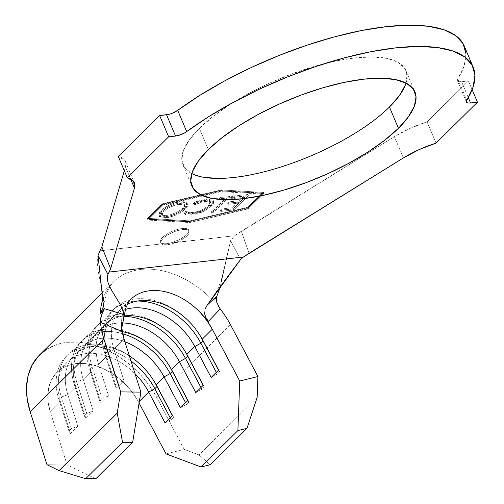 <?xml version="1.0" encoding="UTF-8"?>
<svg xmlns="http://www.w3.org/2000/svg" width="504" height="504" viewBox="0 0 504 504"><rect width="100%" height="100%" fill="white"/><g stroke="black" fill="none" stroke-linecap="round" stroke-linejoin="round"><path stroke-width="0.38" stroke-dasharray="2.52 1.89" d="M187.129 235.771A15.359 5.286 -22.9 0 1 172.066 243.766A15.359 5.286 -22.9 0 1 160.915 243.104A15.359 5.286 -22.9 0 1 163.006 238.474L162.553 237.416A15.359 5.286 157.1 0 0 160.467 242.04A15.359 5.286 157.1 0 0 163.567 243.69A15.359 5.286 157.1 0 0 171.077 242.852A15.359 5.286 157.1 0 0 186.682 234.707L187.129 235.771L186.682 234.707L179.878 239.419L171.077 242.852L234.656 235.727L241.353 231.223L249.045 253.279L241.353 231.223L394.393 136.678L234.656 235.727L230.599 240.616L240.553 259.573L230.599 240.616L220.235 287.11L223.549 269.898L230.599 240.616L234.656 235.727L166.937 243.646L163.567 243.69L161.305 242.991L160.348 241.611L160.776 239.69L162.553 237.416L166.414 234.404L171.518 231.651L177.093 229.566L182.297 228.476L186.329 228.532L188.578 229.742L188.698 231.909L186.682 234.707A15.359 5.286 157.1 0 0 188.767 230.082A15.359 5.286 157.1 0 0 177.616 229.421A15.359 5.286 157.1 0 0 162.553 237.416L163.006 238.474A15.359 5.286 -22.9 0 1 178.063 230.479A15.359 5.286 -22.9 0 1 189.214 231.147A15.359 5.286 -22.9 0 1 187.129 235.771L183.273 238.776L178.164 241.536L172.588 243.615L167.385 244.711L163.359 244.654L161.11 243.445L160.984 241.277L163.006 238.474L166.862 235.469L171.965 232.716L177.547 230.63L182.744 229.534L186.776 229.597L189.025 230.801L189.151 232.974L187.129 235.771M202.129 177.005L191.287 173.326L184.414 167.498L181.761 159.762L183.437 150.412L189.378 139.803L199.357 128.337L208.341 149.6L199.357 128.337A121.042 41.624 157.1 0 0 182.902 164.789A121.042 41.624 157.1 0 0 191.766 173.571M162.842 204.164L148.434 218.396L189.995 220.865L247.823 207.257L262.231 193.019L220.67 190.55L162.842 204.164L163.29 205.222L148.882 219.461L190.443 221.93L248.277 208.316L262.678 194.084L221.117 191.614L163.29 205.222L221.117 191.614L220.67 190.55L162.842 204.164L148.434 218.396L148.882 219.461L163.29 205.222L162.842 204.164M226.542 198.129L213.431 211.113L211.1 211.378L224.211 198.393L219.101 198.967L220.513 197.568L233.081 196.144L231.67 197.549L226.542 198.129L226.995 199.187L232.117 198.607L231.67 197.549L226.542 198.129L213.431 211.113L211.1 211.378L224.211 198.393L219.101 198.967L220.513 197.568L233.081 196.144L231.67 197.549L232.117 198.607L233.535 197.209L233.081 196.144L233.535 197.209L220.966 198.633L220.513 197.568L220.966 198.633L219.549 200.031L219.101 198.967L219.549 200.031L223.253 199.609L219.549 200.031L220.966 198.633L233.535 197.209L232.117 198.607L226.995 199.187L226.542 198.129M184.955 207.982L181.144 210.981L176.022 213.715L170.453 215.788L163.069 216.978L161.217 216.821L158.987 215.605L158.842 213.45L160.209 211.378L162.628 209.122L169.911 204.838L175.531 202.759L180.741 201.707L184.766 201.764L186.971 202.986L187.009 205.178L184.955 207.982L185.409 209.047L187.564 204.322L181.188 202.772L180.741 201.707L187.11 203.257L184.955 207.982C179.594 212.669 173.042 215.624 165.293 216.84L158.779 215.227L160.908 210.641C166.301 205.897 172.91 202.917 180.741 201.707L181.188 202.772C173.357 203.981 166.748 206.955 161.356 211.705L160.908 210.641L161.356 211.705L159.226 216.285L165.74 217.904L165.293 216.84L165.74 217.904C173.489 216.682 180.048 213.734 185.409 209.047L184.955 207.982M184.357 213.287L187.041 212.222L188.849 213.576L190.556 213.791L196.969 212.833L201.6 211.151L208.366 207.005L210.836 203.767L210.603 202.287L209.683 201.644L206.879 201.216L202.797 201.739L194.594 204.737L193.662 204.07L196.289 202.81L203.055 200.548L206.753 199.905L210.949 199.874L213.368 201.014L213.633 203.15L211.567 205.978L211.119 204.92L211.567 205.978L210.004 207.383L203.484 211.434L203.036 210.37L203.484 211.434L201.959 212.14L194.248 214.584L191.463 215.019L191.016 213.961L191.463 215.019L190.084 215.145L186.625 214.95L185.107 214.313L184.357 213.287C185.018 214.924 187.387 215.498 191.463 215.019L203.484 211.434L211.567 205.978L213.664 201.499L206.753 199.905L206.306 198.841L210.502 198.809L212.915 199.949L213.186 202.085L210.376 205.619L205.462 209.097L199.943 211.718L193.801 213.526L189.63 214.08L186.178 213.885L184.653 213.255L183.91 212.222L186.593 211.157L188.401 212.512L190.109 212.726L196.522 211.768L201.153 210.092L205.418 207.818L208.58 205.317L210.388 202.703L210.155 201.228L209.229 200.579L206.432 200.157L199.641 201.405L194.141 203.673L193.215 203.011L198.57 200.674L206.306 198.841L206.753 199.905L193.662 204.07L193.215 203.011L206.306 198.841L213.217 200.434L211.119 204.92L203.036 210.37L191.016 213.961C186.94 214.439 184.571 213.86 183.91 212.222L186.593 211.157C187.135 212.474 189.019 212.959 192.244 212.612C198.677 211.667 204.12 209.236 208.58 205.317L210.344 201.543L204.838 200.264L194.141 203.673L193.215 203.011L194.594 204.737L194.141 203.673L194.594 204.737L205.292 201.329L204.838 200.264L205.292 201.329L210.792 202.602L209.028 206.382L208.58 205.317L209.028 206.382C204.567 210.294 199.124 212.726 192.692 213.677L192.244 212.612L192.692 213.677C189.466 214.024 187.583 213.538 187.041 212.222L186.593 211.157L187.041 212.222L184.357 213.287L183.91 212.222L184.445 213.513L183.91 212.222M233.371 208.877L220.343 210.351L221.773 208.933L232.514 207.717L238.216 202.072L227.474 203.288L228.898 201.877L239.633 200.668L244.175 196.169L233.339 197.392L234.769 195.974L247.892 194.487L233.371 208.877L233.818 209.941L248.346 195.552L247.892 194.487L233.371 208.877L220.343 210.351L221.773 208.933L232.514 207.717L238.216 202.072L227.474 203.288L228.898 201.877L239.633 200.668L244.175 196.169L233.339 197.392L234.769 195.974L247.892 194.487L248.346 195.552L235.217 197.039L234.769 195.974L235.217 197.039L233.787 198.456L233.339 197.392L233.787 198.456L244.623 197.234L244.175 196.169L244.623 197.234L240.087 201.726L239.633 200.668L240.087 201.726L229.345 202.942L228.898 201.877L229.345 202.942L227.921 204.353L227.474 203.288L227.921 204.353L238.663 203.137L238.216 202.072L238.663 203.137L232.961 208.782L232.514 207.717L232.961 208.782L222.22 209.998L221.773 208.933L222.22 209.998L220.79 211.415L220.343 210.351L220.79 211.415L233.818 209.941L233.371 208.877M139.375 401.285L138.575 402.085L139.085 403.055L138.575 402.085A56.53 40.213 45.3 0 0 57.015 372.242A56.53 40.213 45.3 0 0 50.343 411.976L60.48 401.959A56.53 40.213 -134.7 0 1 67.152 362.225A56.53 40.213 -134.7 0 1 135.047 373.722A56.53 40.213 45.3 0 0 77.603 355.585A56.53 40.213 45.3 0 0 60.48 401.959L70.516 433.572L77.893 426.289L67.851 394.67L75.839 386.782A56.53 40.213 -134.7 0 1 82.511 347.048A56.53 40.213 -134.7 0 1 124.898 341.769A56.53 40.213 45.3 0 0 75.839 386.782L85.875 418.396L93.246 411.113L83.21 379.493L91.192 371.606A56.53 40.213 -134.7 0 1 97.864 331.878A56.53 40.213 -134.7 0 1 122.699 322.951A56.53 40.213 45.3 0 0 91.192 371.606L101.235 403.219L108.606 395.936L98.57 364.316L106.552 356.429A56.53 40.213 -134.7 0 1 113.224 316.701A56.53 40.213 -134.7 0 1 125.338 309.475A56.53 40.213 45.3 0 0 106.552 356.429L116.594 388.049L123.965 380.759L113.923 349.146L124.06 339.129L113.923 349.146A56.53 40.213 -134.7 0 1 117.671 312.795A56.53 40.213 45.3 0 0 113.923 349.146L107.434 351.527A61.444 43.709 -134.7 0 1 105.79 324.544A61.444 43.709 -134.7 0 1 112.178 311.138A61.444 43.709 -134.7 0 1 114.685 308.347A61.444 43.709 -134.7 0 1 203.333 340.78L203.087 341.019L203.333 340.78L219.706 371.687L203.333 340.78A61.444 43.709 45.3 0 0 112.184 311.138A61.444 43.709 45.3 0 0 105.79 324.544A61.444 43.709 45.3 0 0 107.434 351.527L113.923 349.146L123.965 380.759L117.47 383.147L107.434 351.527L104.977 353.959A61.444 43.709 -134.7 0 1 104.208 323.896A61.444 43.709 -134.7 0 1 111.938 311.062A61.444 43.709 -134.7 0 1 137.34 301.058A61.444 43.709 45.3 0 0 112.228 310.773A61.444 43.709 45.3 0 0 111.938 311.062A61.444 43.709 45.3 0 0 104.208 323.896A61.444 43.709 45.3 0 0 104.977 353.959L107.434 351.527L117.47 383.147L123.965 380.759L116.594 388.049L115.013 385.579L104.977 353.959L106.552 356.429L104.977 353.959L115.013 385.579L117.47 383.147L115.013 385.579L116.594 388.049L106.552 356.429L98.57 364.316A56.53 40.213 -134.7 0 1 124.003 315.939A56.53 40.213 45.3 0 0 105.242 324.589A56.53 40.213 45.3 0 0 98.57 364.316L92.075 366.704A61.444 43.709 -134.7 0 1 99.326 323.524A61.444 43.709 -134.7 0 1 100.529 322.396A61.444 43.709 -134.7 0 1 187.973 355.956L187.734 356.196L187.973 355.956L204.347 386.864L187.973 355.956A61.444 43.709 45.3 0 0 100.529 322.396A61.444 43.709 45.3 0 0 92.075 366.704L98.57 364.316L108.606 395.936L102.11 398.324L92.075 366.704L89.618 369.136A61.444 43.709 -134.7 0 1 123.971 316.254A61.444 43.709 45.3 0 0 96.869 325.949A61.444 43.709 45.3 0 0 89.618 369.136L92.075 366.704L102.11 398.324L108.606 395.936L101.235 403.219L99.653 400.749L89.618 369.136L91.192 371.606L89.618 369.136L99.653 400.749L102.11 398.324L99.653 400.749L101.235 403.219L91.192 371.606L83.21 379.493A56.53 40.213 -134.7 0 1 122.226 331.645A56.53 40.213 45.3 0 0 89.882 339.765A56.53 40.213 45.3 0 0 83.21 379.493L76.715 381.881A61.444 43.709 -134.7 0 1 83.966 338.701A61.444 43.709 -134.7 0 1 172.62 371.133L172.374 371.372L172.62 371.133L188.987 402.041L172.62 371.133A61.444 43.709 45.3 0 0 104.706 329.257A61.444 43.709 45.3 0 0 76.715 381.881L83.21 379.493L93.246 411.113L86.757 413.501L76.715 381.881L74.258 384.313A61.444 43.709 -134.7 0 1 122.623 333.717A61.444 43.709 45.3 0 0 81.509 341.126A61.444 43.709 45.3 0 0 74.258 384.313L76.715 381.881L86.757 413.501L93.246 411.113L85.875 418.396L84.3 415.926L74.258 384.313L75.839 386.782L74.258 384.313L84.3 415.926L86.757 413.501L84.3 415.926L85.875 418.396L75.839 386.782L67.851 394.67A56.53 40.213 -134.7 0 1 79.475 351.023A56.53 40.213 -134.7 0 1 129.415 355.994A56.53 40.213 45.3 0 0 74.523 354.942A56.53 40.213 45.3 0 0 67.851 394.67L61.362 397.058A61.444 43.709 -134.7 0 1 68.613 353.877A61.444 43.709 -134.7 0 1 157.261 386.31L157.015 386.549L157.261 386.31L173.634 417.218L157.261 386.31A61.444 43.709 45.3 0 0 89.347 344.427A61.444 43.709 45.3 0 0 61.362 397.058L67.851 394.67L77.893 426.289L71.398 428.677L61.362 397.058L58.905 399.489A61.444 43.709 -134.7 0 1 73.546 350.879A61.444 43.709 -134.7 0 1 131.021 361.053A61.444 43.709 45.3 0 0 66.156 356.303A61.444 43.709 45.3 0 0 58.905 399.489L61.362 397.058L71.398 428.677L77.893 426.289L70.516 433.572L68.941 431.103L58.905 399.489L60.48 401.959L58.905 399.489L68.941 431.103L71.398 428.677L68.941 431.103L70.516 433.572L60.48 401.959L50.343 411.976L48.283 403.061L47.83 394.468L49.001 386.467L51.761 379.329L56.013 373.288L61.614 368.55L68.38 365.268L76.091 363.554L84.489 363.466L93.297 364.997L102.211 368.109L110.949 372.689L119.215 378.592L126.737 385.623L133.258 393.536L138.575 402.085L139.375 401.285M127.348 304.447A56.53 40.213 45.3 0 0 120.595 309.412A56.53 40.213 45.3 0 0 117.671 312.789A56.53 40.213 -134.7 0 1 127.348 304.447M131.966 298.248A56.53 40.213 -134.7 0 0 121.546 321.709L121.155 331.109L121.546 321.709L121.666 327.26A56.53 40.213 -134.7 0 1 121.546 321.709A56.53 40.213 -134.7 0 1 122.573 314.194A56.53 40.213 -134.7 0 1 130.731 299.395A56.53 40.213 -134.7 0 1 200.529 312.858M208.461 321.319L205.802 317.577L204.517 313.381L204.989 309.122L207.144 305.222L216.707 296.119L213.602 301.228L216.38 297.48L213.602 301.228A81.106 57.695 45.3 0 0 115.233 280.262A81.106 57.695 45.3 0 0 103.364 297.82A81.106 57.695 -134.7 0 1 113.457 281.919A81.106 57.695 -134.7 0 1 212.48 300.044A81.106 57.695 -134.7 0 1 213.602 301.228L216.707 296.119M125.477 166.824A52.844 18.169 157.1 0 0 125.389 161.507A52.844 18.169 157.1 0 0 118.276 156.473L124.746 160.348L125.477 166.824L130.618 178.996L125.477 166.824L124.318 170.762L125.477 166.824M403.37 157.941L394.393 136.678L403.37 157.941M427.064 121.855A52.844 18.169 157.1 0 0 394.393 136.678L410.086 128.363L427.064 121.855L436.042 143.117L427.064 121.855L468.455 80.955L427.064 121.855M472.147 89.693L468.455 80.955L472.147 89.693M465.967 53.896L464.152 65.715L457.764 78.939L466.742 100.195L457.764 78.939A9.828 3.383 157.1 0 0 457.418 80.697A9.828 3.383 157.1 0 0 461.563 81.724L468.279 97.631L461.563 81.724L468.455 80.955L459.333 81.743L457.865 81.245L457.323 80.275L457.764 78.939A184.332 63.391 157.1 0 0 464.209 45.959M99.981 250.822L163.567 243.69L99.981 250.822L98.022 255.478C93.624 270.711 110.672 303.654 100.271 313.929M248.314 207.617L189.359 221.489L146.992 218.975L162.351 203.799L221.306 189.926L263.674 192.44L248.314 207.617L248.762 208.681L189.813 222.554L147.445 220.04L162.798 204.863L202.293 195.571L162.798 204.863L162.351 203.799L162.798 204.863L147.445 220.04L146.992 218.975L147.445 220.04L189.813 222.554L189.359 221.489L189.813 222.554L248.762 208.681L248.314 207.617L263.674 192.44L221.306 189.926L221.754 190.991L264.121 193.504L263.674 192.44L264.121 193.504L248.762 208.681L264.121 193.504L221.754 190.991L221.306 189.926L162.351 203.799L146.992 218.975L189.359 221.489L248.314 207.617M389.453 107.031L375.826 118.9L359.062 130.725L339.822 142.046L318.83 152.435L296.9 161.482L274.875 168.853L253.6 174.252L233.9 177.484L216.518 178.41M406.029 83.059A121.042 41.624 157.1 0 0 405.909 70.585A121.042 41.624 157.1 0 0 318.043 65.344A121.042 41.624 157.1 0 0 199.357 128.337L212.99 116.468L229.748 104.649L248.995 93.322L269.987 82.94L291.911 73.886L313.935 66.522L335.21 61.116L354.917 57.891L372.299 56.958L386.681 58.363L397.524 62.049L404.403 67.87L407.056 75.606L405.374 84.962M223.549 269.898C221.773 281.175 217.35 291.583 210.269 301.121L207.144 305.222M121.546 327.877L121.162 331.04M204.517 313.381L204.989 309.122M123.896 314.553C122.617 302.463 103.383 284.653 107.969 274.434M216.273 299.061L216.789 302.375L218.156 305.764M216.689 296.182L216.355 297.644M46.337 349.461L56.051 344.755L67.114 342.298L79.16 342.166L91.791 344.364L104.586 348.831L117.123 355.402L128.986 363.875L139.772 373.955L149.134 385.314L156.757 397.574L184.193 449.373L166.011 453.877L184.193 449.373L198.998 454.917L210.13 464.745L198.998 454.917L257.141 397.467L198.998 454.917L184.193 449.373L156.757 397.574L230.473 324.727L156.757 397.574A81.106 57.695 45.3 0 0 39.74 354.759M95.773 478.8L67.164 464.959L50.343 411.976L67.164 464.959L95.773 478.8M46.992 464.751L67.164 464.959L46.992 464.751M211.157 377.446L217.249 374.113L216.311 372.349L217.249 374.113L219.706 371.687L218.528 370.163L219.706 371.687L217.249 374.113L211.157 377.446M202.154 339.255L203.333 340.78L202.154 339.255M195.798 392.622L201.89 389.29L200.957 387.526L201.89 389.29L204.347 386.864L203.169 385.339L204.347 386.864L201.89 389.29L195.798 392.622M186.795 354.432L187.973 355.956L186.795 354.432M180.438 407.799L186.53 404.466L185.598 402.702L186.53 404.466L188.987 402.041L187.809 400.516L188.987 402.041L186.53 404.466L180.438 407.799M171.436 369.608L172.62 371.133L171.436 369.608M165.079 422.976L171.177 419.643L170.239 417.879L171.177 419.643L173.634 417.218L172.456 415.693L173.634 417.218L171.177 419.643L165.079 422.976M156.083 384.785L157.261 386.31L156.083 384.785M202.293 195.565L221.754 190.991L202.293 195.565M148.434 218.396L189.995 220.865L190.443 221.93L148.882 219.461L148.434 218.396M189.995 220.865L247.823 207.257L248.277 208.316L190.443 221.93L189.995 220.865M247.823 207.257L262.231 193.019L262.678 194.084L260.877 195.867L248.277 208.316L247.823 207.257M262.231 193.019L220.67 190.55L221.117 191.614L262.678 194.084L262.231 193.019M181.188 202.772L185.214 202.828L187.419 204.051L187.457 206.243L186.682 207.591L181.591 212.045L176.469 214.78L168.223 217.514L161.664 217.879L159.44 216.67L159.289 214.509L160.07 213.161L165.192 208.669L170.358 205.903L175.978 203.818L181.188 202.772M163.724 211.434L161.916 214.017L162.074 215.504L163.932 216.468L165.432 216.6L171.398 215.63L175.871 213.942L181.654 210.521L184.722 207.031L184.684 205.254L181.761 204.107L175.442 205.084L168.475 207.994L163.724 211.434C168.021 207.642 173.332 205.222 179.657 204.189L179.21 203.125C172.878 204.164 167.567 206.577 163.277 210.37L163.724 211.434L163.277 210.37L161.469 214.168L166.786 215.435L167.233 216.493L161.916 215.227L163.724 211.434M166.786 215.435C173.036 214.414 178.303 212.02 182.574 208.253L183.021 209.317C178.75 213.085 173.489 215.479 167.233 216.493L166.786 215.435L170.944 214.565L175.423 212.877L179.525 210.666L182.574 208.253L184.369 204.441L179.21 203.125L179.657 204.189L184.817 205.5L183.021 209.317L182.574 208.253L184.269 205.972L184.237 204.189L182.448 203.194L177.181 203.458L171.971 205.071L168.021 206.93L163.277 210.37L161.469 212.953L161.627 214.439L163.479 215.403L166.786 215.435M223.259 199.609L224.658 199.452L224.211 198.393L224.658 199.452L211.548 212.442L211.1 211.378L211.548 212.442L213.879 212.178L213.431 211.113L213.879 212.178L226.995 199.187L213.879 212.178L211.548 212.442L224.658 199.452L223.259 199.609M248.346 195.552L233.818 209.941L220.79 211.415L222.22 209.998L232.961 208.782L238.663 203.137L227.921 204.353L229.345 202.942L240.087 201.726L244.623 197.234L233.787 198.456L235.217 197.039L248.346 195.552M160.915 243.104L160.467 242.04M182.902 164.789L191.885 186.045M67.152 362.225L57.015 372.242M74.523 354.942L82.511 347.048M89.882 339.765L97.864 331.878M105.242 324.589L113.224 316.701M120.595 309.412L130.731 299.395M125.389 161.507L134.366 182.769M405.909 70.585L414.893 91.841M102.596 292.648L113.463 281.912C114.213 281.327 110.748 283.5 106.388 294.059L103.522 306.3M466.402 101.953L457.418 80.697M112.228 310.773L114.685 308.347M96.869 325.949L99.326 323.524M81.509 341.126L83.966 338.701M66.156 356.303L68.613 353.877M189.214 231.147L188.767 230.082M187.11 203.257L187.564 204.322M158.779 215.227L159.226 216.285M161.469 214.168L161.916 215.227M184.369 204.441L184.817 205.5M210.344 201.543L210.792 202.602M213.217 200.434L213.664 201.499"/><path stroke-width="0.76" d="M191.766 173.571A121.042 41.624 157.1 0 0 286.429 165.205A121.042 41.624 157.1 0 0 389.453 107.031L398.437 128.293A121.042 41.624 -22.9 0 1 279.752 191.293A121.042 41.624 -22.9 0 1 191.885 186.045A121.042 41.624 -22.9 0 1 208.341 149.6L221.968 137.731L238.732 125.906L257.972 114.584L278.964 104.196L300.894 95.149L322.919 87.778L344.188 82.379L363.894 79.153L381.276 78.221L395.665 79.626L406.501 83.311L413.381 89.132L416.033 96.869L414.357 106.218L408.416 116.827L398.437 128.293L384.804 140.162L368.046 151.981L348.799 163.309L327.808 173.691L305.884 182.744L283.859 190.109L262.584 195.514L242.878 198.74L225.496 199.672L211.113 198.267L200.271 194.582L193.391 188.761L190.739 181.024L192.421 171.669L198.362 161.06L208.341 149.6A121.042 41.624 -22.9 0 1 327.02 86.6A121.042 41.624 -22.9 0 1 414.893 91.841A121.042 41.624 -22.9 0 1 398.437 128.293L389.453 107.031A121.042 41.624 157.1 0 0 406.029 83.059M216.499 296.308L216.789 302.375L220.216 308.958A81.106 57.695 -134.7 0 1 230.473 324.727L257.909 376.526L257.141 397.467L246.992 428.324L237.894 430.58L201.039 467L166.011 453.877L139.085 403.055L166.011 453.877L201.039 467L237.894 430.58L239.728 381.03L212.291 329.238L202.154 339.255L218.528 370.163L211.157 377.446L194.783 346.538L186.795 354.432L203.169 385.339L195.798 392.622L179.424 361.714L171.436 369.608L187.809 400.516L180.438 407.799L164.065 376.891L156.083 384.785L172.456 415.693L165.079 422.976L148.705 392.068L139.375 401.285L148.705 392.068L165.079 422.976L172.456 415.693L156.083 384.785A56.53 40.213 45.3 0 0 129.415 355.994A56.53 40.213 -134.7 0 1 156.083 384.785L164.065 376.891L180.438 407.799L187.809 400.516L171.436 369.608A56.53 40.213 45.3 0 0 122.226 331.645A56.53 40.213 -134.7 0 1 171.436 369.608L179.424 361.714L195.798 392.622L203.169 385.339L186.795 354.432A56.53 40.213 45.3 0 0 124.003 315.939A56.53 40.213 -134.7 0 1 186.795 354.432L194.783 346.538L211.157 377.446L218.528 370.163L202.154 339.255A56.53 40.213 45.3 0 0 127.348 304.447A56.53 40.213 -134.7 0 1 202.154 339.255L212.291 329.238L239.728 381.03L257.909 376.526L230.473 324.727A81.106 57.695 45.3 0 0 220.216 308.958L208.461 321.319L205.802 317.577L204.517 313.381M135.047 373.722A56.53 40.213 -134.7 0 1 148.705 392.068A56.53 40.213 45.3 0 0 135.047 373.722M124.898 341.769A56.53 40.213 -134.7 0 1 164.065 376.891A56.53 40.213 45.3 0 0 124.898 341.769M122.699 322.951A56.53 40.213 -134.7 0 1 179.424 361.714A56.53 40.213 45.3 0 0 122.699 322.951M125.338 309.475A56.53 40.213 -134.7 0 1 194.783 346.538A56.53 40.213 45.3 0 0 125.338 309.475M200.529 312.858A56.53 40.213 -134.7 0 1 212.291 329.238L207.012 320.739L200.529 312.858L208.461 321.319L200.529 312.858A56.53 40.213 -134.7 0 0 131.966 298.248M124.06 339.129A56.53 40.213 -134.7 0 1 121.666 327.26L124.06 339.129L140.881 392.112L124.06 339.129M121.162 331.04L100.491 322.377L101.342 315.328L104.435 308.706L123.896 314.553L123.738 318.226L121.155 331.109L100.491 322.377A81.106 57.695 45.3 0 0 103.887 338.921L120.708 391.904L140.881 392.112L132.634 442.38L95.773 478.8L132.634 442.38L122.541 442.273L85.686 478.693L95.773 478.8L85.686 478.693L122.541 442.273L117.218 413.148L59.081 470.604L85.686 478.693L59.081 470.604L117.218 413.148L120.708 391.904L103.887 338.921A81.106 57.695 -134.7 0 1 100.491 322.377L100.611 318.623L101.556 314.647L104.435 308.706L123.896 314.553L123.738 318.226L121.546 327.877M473.187 67.215L464.209 45.959A184.332 63.391 157.1 0 0 351.515 32.64A184.332 63.391 157.1 0 0 177.704 110.332L172.311 113.255L169.325 114.257L159.673 115.567L118.276 156.473L159.673 115.567L168.651 136.823L159.673 115.567L166.566 114.792L175.549 136.055L168.651 136.823L127.26 177.729L118.276 156.473L127.26 177.729A52.844 18.169 -22.9 0 1 134.366 182.769A52.844 18.169 -22.9 0 1 134.461 188.08L130.618 178.996L134.461 188.08L110.628 268.796L101.846 246.859L124.318 170.762L101.846 246.859L99.981 250.822L101.846 246.859L110.628 268.796L109.179 272.053L243.419 257.008L403.37 157.941A52.844 18.169 -22.9 0 1 436.042 143.117L477.439 102.211L472.147 89.693L477.439 102.211L470.541 102.986L468.279 97.631L470.541 102.986L468.31 103.005L466.849 102.501L466.307 101.531L473.13 86.978L474.944 75.159L472.135 65.06L464.776 56.952L453.071 51.055L437.327 47.527L417.974 46.462L395.533 47.886L370.61 51.767L343.873 57.998L316.046 66.415L287.878 76.778L260.127 88.824L233.541 102.218L208.839 116.6L186.688 131.588A184.332 63.391 -22.9 0 1 360.492 53.896A184.332 63.391 -22.9 0 1 473.187 67.215A184.332 63.391 -22.9 0 1 466.742 100.195A9.828 3.383 -22.9 0 0 466.402 101.953L466.383 101.915M465.967 53.896L463.157 43.798L455.799 35.69L444.087 29.793L428.343 26.265L408.996 25.2L386.555 26.63L361.626 30.511L334.889 36.742L307.062 45.152L278.895 55.522L251.149 67.567L224.564 80.961L199.861 95.344L177.704 110.332L186.688 131.588L184.187 133.157L178.303 135.513L168.651 136.823L127.26 177.729L133.724 181.61L134.461 188.08L110.628 268.796L107.969 274.434C103.383 284.653 122.617 302.463 123.896 314.553M204.989 309.122L207.144 305.222C218.736 288.691 229.868 273.477 240.553 259.573L243.419 257.008L249.045 253.279L403.37 157.941L419.063 149.625L436.042 143.117L477.439 102.211L470.541 102.986A9.828 3.383 -22.9 0 1 466.402 101.953M216.518 178.41L202.129 177.005M405.374 84.962L399.433 95.571L389.453 107.031M216.38 297.48L220.235 287.11L216.38 297.48M100.271 313.929L104.435 308.706L100.271 313.929A81.106 57.695 -134.7 0 1 103.364 297.82A81.106 57.695 45.3 0 0 100.271 313.929L103.522 306.3L98.022 255.478L107.969 274.434L109.179 272.053L243.419 257.008L240.553 259.573L210.269 301.121M207.144 305.222L216.689 296.182M99.861 251.011L98.022 255.478L107.969 274.434M218.156 305.764L220.216 308.958L208.461 321.319M216.355 297.644L216.273 299.061M46.337 349.461L38.298 356.259L32.199 364.928L28.243 375.165L26.561 386.644L27.21 398.979L30.171 411.768L103.887 338.921L30.171 411.768L46.992 464.751L59.081 470.604L46.992 464.751L30.171 411.768A81.106 57.695 45.3 0 1 39.74 354.759L102.596 292.648M246.992 428.324L210.13 464.745L246.992 428.324L237.894 430.58L239.728 381.03L257.909 376.526L257.141 397.467L246.992 428.324M201.039 467L210.13 464.745L201.039 467M186.688 131.588A9.828 3.383 -22.9 0 1 175.549 136.055L166.566 114.792A9.828 3.383 157.1 0 0 177.704 110.332L186.688 131.588M200.876 343.205L194.783 346.538L200.876 343.205L216.311 372.349L200.876 343.205A61.444 43.709 45.3 0 0 137.34 301.058A61.444 43.709 -134.7 0 1 200.876 343.205L203.087 341.019L200.876 343.205M185.516 358.382L179.424 361.714L185.516 358.382L200.957 387.526L185.516 358.382A61.444 43.709 45.3 0 0 123.971 316.254A61.444 43.709 -134.7 0 1 185.516 358.382L187.734 356.196L185.516 358.382M170.157 373.559L164.065 376.891L170.157 373.559L185.598 402.702L170.157 373.559A61.444 43.709 45.3 0 0 122.623 333.717A61.444 43.709 -134.7 0 1 170.157 373.559L172.374 371.372L170.157 373.559M154.804 388.735L148.705 392.068L154.804 388.735L170.239 417.879L154.804 388.735A61.444 43.709 45.3 0 0 131.021 361.053A61.444 43.709 -134.7 0 1 154.804 388.735L157.015 386.549L154.804 388.735M117.218 413.148L120.708 391.904L140.881 392.112L132.634 442.38L122.541 442.273L117.218 413.148M123.883 317.098L125.855 307.925C128.205 302.728 129.83 299.886 130.731 299.401L130.731 299.401"/></g></svg>
